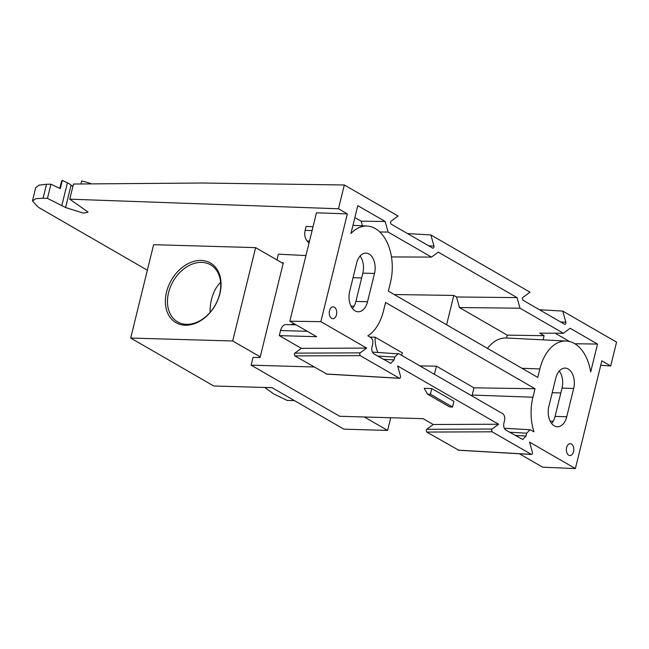 <?xml version="1.0" encoding="UTF-8"?>
<svg xmlns="http://www.w3.org/2000/svg" width="649" height="649" viewBox="0 0 649 649"><rect width="100%" height="100%" fill="white"/><g stroke="black" fill="none" stroke-linecap="round" stroke-linejoin="round"><path stroke-width="0.97" d="M336.482 314.765A5.922 3.74 91.6 0 0 333.115 306.831A5.922 3.74 91.6 0 0 329.514 310.741A5.922 3.74 91.6 0 0 332.775 318.667A5.922 3.74 91.6 0 0 336.482 314.765M573.57 451.639A5.922 3.74 91.6 0 0 570.203 443.705A5.922 3.74 91.6 0 0 566.601 447.615A5.922 3.74 91.6 0 0 569.863 455.541A5.922 3.74 91.6 0 0 573.57 451.639M560.574 321.936L565.879 322.245C566.009 323.713 565.604 324.395 564.662 324.289L522.907 300.187L522.364 298.256L522.867 297.412L530.014 292.172L430.863 234.938L407.54 233.583M428.673 245.784L433.978 246.093C434.1 247.561 433.694 248.251 432.753 248.145L390.998 224.035L390.463 222.112L390.966 221.26L398.105 216.028L344.319 184.973L202.464 183.018L73.475 184.032L69.759 199.17L338.478 208.775L344.319 184.973M326.731 374.019L294.841 355.912L294.297 353.981L294.8 353.137L301.331 348.351L366.677 348.091L320.866 321.644L347.337 213.894L316.461 212.791L289.827 321.214L320.866 321.644M366.677 348.091L360.154 352.878L359.651 353.729L360.187 355.652L399.573 378.318L326.431 374.075M458.632 450.171L426.742 432.064L426.206 430.133L426.709 429.289L433.232 424.503L498.586 424.243L397.667 365.979L400.506 376.177C400.636 377.645 400.23 378.335 399.289 378.229L326.147 373.986M498.586 424.243L492.056 429.03L491.553 429.873L492.096 431.804L531.482 454.462L458.34 450.228M383.243 359.27L394.105 359.887L390.795 363.359L373.856 353.851C372.064 352.456 371.439 350.209 371.974 347.11L372.672 344.278C373.207 341.179 372.575 338.94 370.79 337.545L367.837 335.841A42.274 26.706 91.6 0 0 383.486 310.952L385.571 302.466L535.003 388.735L532.918 397.22A42.274 26.706 91.6 0 0 533.965 431.747L530.014 429.735L526.704 433.208L509.627 432.234M539.441 309.735L562.764 311.082L616.55 342.137L610.701 365.939L601.842 360.828L575.379 468.578L529.568 442.131L532.415 452.329C532.537 453.797 532.131 454.478 531.19 454.373L458.048 450.138M354.865 217.569L361.168 221.212L385.149 221.463L357.786 205.668L350.931 233.567A42.274 26.706 91.6 0 1 367.147 226.055L352.959 225.333M574.827 343.735L597.526 344.075L570.163 328.28L563.389 333.245L520.011 308.202L459.451 307.561L456.49 296.974L517.05 297.615L438.262 252.128L431.48 257.101L388.102 232.058L379.827 231.969M555.171 333.213L569.587 341.536M430.425 394.235L452.556 407.012L453.943 401.35L431.812 388.573L430.425 394.235L427.504 394.146L424.235 388.353L431.812 388.573M314.002 366.977L251.147 365.168L253.053 357.388L260.054 357.591L283.329 262.813L281.861 262.764M433.232 424.503L423.14 418.678L339.67 416.277L251.147 365.168M575.379 468.578L542.645 467.175L519.419 453.765M43.077 198.213L35.792 198.699L32.45 200.922L35.703 187.666L39.135 185.111L46.509 184.251L43.077 198.213L47.458 198.375L50.93 184.211L46.509 184.251M50.93 184.211L60.308 188.616L62.32 180.422L67.407 182.831A15.049 3.764 13.8 0 1 71.082 185.095A12.039 3.01 -166.2 0 0 72.907 186.336M600.747 365.306L610.701 365.939M487.496 348.391A43.629 27.558 -88.4 0 1 506.463 337.983A43.629 27.558 -88.4 0 1 506.536 337.983L507.226 335.144L544.089 335.695L539.668 333.148L563.389 333.245M543.067 339.857L544.089 335.695M446.601 324.784L453.813 295.425L456.49 296.974M394.211 294.532L453.813 295.425M434.441 374.295L436.436 366.158L473.973 387.826L472.196 395.046A43.629 27.558 -88.4 0 0 471.977 395.963M419.919 365.906L436.436 366.158M377.872 352.431A24.467 15.454 -88.4 0 1 375.122 337.164L402.485 352.959A24.467 15.454 -88.4 0 1 401.244 355.125M507.226 335.144L459.451 307.561M535.003 388.735L473.973 387.826M597.526 344.075L590.671 371.982A42.274 26.706 -88.4 0 0 566.334 341.049A42.274 26.706 -88.4 0 0 539.863 368.932L537.778 377.418L388.345 291.15L390.43 282.664A42.274 26.706 91.6 0 0 367.147 226.055M370.019 337.099L375.122 337.164M69.759 199.17L88.069 212.109L83.502 213.18L65.573 207.534L47.458 198.375M32.45 200.922L38.388 207.307L147.347 270.211M276.985 259.957L278.405 254.181L305.947 255.56M309.508 241.063L307.196 240.998A9.029 5.703 -88.4 0 1 305.135 230.379L306.109 226.404L313.029 226.752M338.478 208.775L347.337 213.894M372.38 352.115L399.111 353.9L502.691 413.697C504.484 415.084 505.109 417.331 504.573 420.43L503.875 423.262C503.34 426.361 503.965 428.608 505.758 430.003L522.696 439.511L526.006 436.039L526.704 433.208M398.113 353.591L394.803 357.055L377.718 356.082M394.105 359.887L394.803 357.055M385.149 221.463L388.102 232.058M517.05 297.615L520.011 308.202M565.879 322.245L562.764 311.082M433.978 246.093L430.863 234.938M548.851 406.42L555.795 378.132A15.195 9.597 -88.4 0 1 565.174 368.105A15.195 9.597 -88.4 0 1 573.684 388.459L566.731 416.747A15.195 9.597 -88.4 0 1 557.353 426.774A15.195 9.597 -88.4 0 1 548.851 406.42M374.497 273.464L367.545 301.753A15.195 9.597 -88.4 0 1 358.167 311.78A15.195 9.597 -88.4 0 1 349.665 291.433L356.617 263.137A15.195 9.597 -88.4 0 1 365.995 253.11A15.195 9.597 -88.4 0 1 374.497 273.464L362.84 273.132L355.887 301.42A15.195 9.597 -88.4 0 1 352.431 308.494M360.073 256.071A15.195 9.597 -88.4 0 1 362.84 273.132M559.26 371.058A15.195 9.597 -88.4 0 1 562.026 388.118L555.073 416.415A15.195 9.597 -88.4 0 1 551.618 423.481M307.293 331.306L280.538 330.536L279.281 335.622L301.331 348.351M280.538 330.536A9.029 5.703 -88.4 0 1 286.104 324.581L296.147 324.865M294.086 323.681A30.243 19.105 -88.4 0 1 290.598 324.703M307.196 240.998A30.243 19.105 -88.4 0 1 308.997 243.156M279.281 335.622L316.639 336.701L289.827 321.214M362.45 225.82L361.168 221.212M91.614 183.894A21.06 5.265 13.8 0 0 81.677 180.974L80.947 183.975M59.813 188.38L61.525 181.436A21.06 5.265 13.8 0 1 62.32 180.422M391.477 256.923L431.48 257.101M452.556 407.012L449.635 406.923L427.504 394.146M201.174 260.444A34.454 25.279 120 0 1 219.914 293.608A34.454 25.279 120 0 1 185.257 325.23A34.454 25.279 120 0 1 166.517 292.074A34.454 25.279 120 0 1 201.174 260.444M186.49 324.33A32.945 24.175 -60 0 0 217.756 299.879A32.945 24.175 -60 0 0 210.576 264.816A32.945 24.175 -60 0 0 201.709 262.374A32.945 24.175 -60 0 0 170.452 286.826A32.945 24.175 -60 0 0 177.623 321.888A32.945 24.175 -60 0 0 186.49 324.33M390.73 417.745L387.615 430.425L364.332 416.983M260.225 356.877L232.691 340.985L130.692 338.056L213.724 385.993L272.012 387.672L343.897 429.167L387.615 430.425M232.691 340.985L255.625 247.626L283.159 263.518M130.692 338.056L153.618 244.689L255.625 247.626M294.459 400.628L287.134 400.417L273.659 393.886L264.751 387.494L272.077 387.704M210.073 312.396A32.945 20.817 -88.4 0 1 211.509 299.432A32.945 20.817 -88.4 0 1 220.619 282.429M294.8 353.137L360.154 352.878M426.709 429.289L492.056 429.03M532.918 397.22L472.196 395.046M539.863 368.932L521.966 368.291M367.545 301.753L355.887 301.42M573.684 388.459L562.026 388.118M566.731 416.747L555.073 416.415M560.841 392.945L552.218 392.694M553.208 421.217L550.157 421.128M354.021 306.223L350.971 306.133M361.655 277.95L353.04 277.699M305.135 230.379L312.088 230.573M71.082 185.095L65.573 207.534M61.898 205.279L67.407 182.831M492.096 431.804L426.742 432.064M360.187 355.652L294.841 355.912M515.144 435.422L526.006 436.039M566.334 341.049L506.463 337.983M504.289 428.267L530.014 429.735"/></g></svg>
